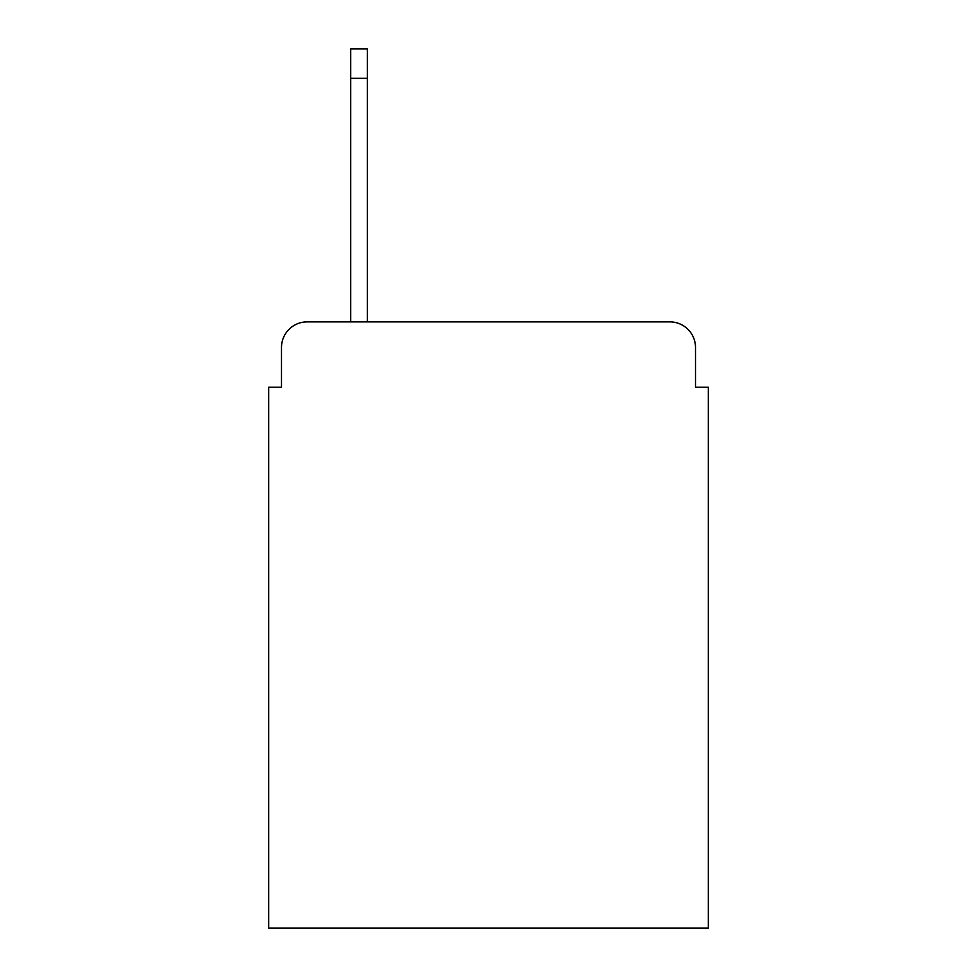 <?xml version="1.0" encoding="UTF-8"?>
<svg xmlns="http://www.w3.org/2000/svg" width="977" height="977" viewBox="0 0 977 977"><rect width="100%" height="100%" fill="white"/><g stroke="black" fill="none" stroke-linecap="round" stroke-linejoin="round"><path stroke-width="1.47" d="M281.498 347.507L281.498 387.234L281.498 347.507A25.634 25.634 0 0 1 307.132 321.873L350.706 321.873L350.706 48.85L367.376 48.85L367.376 78.331L350.706 78.331M695.502 387.234L695.502 347.507L695.502 387.234L708.325 387.234L708.325 928.15L268.675 928.15L268.675 387.234L281.498 387.234M695.502 347.507A25.634 25.634 0 0 0 669.868 321.873L307.132 321.873M367.376 78.331L367.376 321.873L669.868 321.873"/></g></svg>
